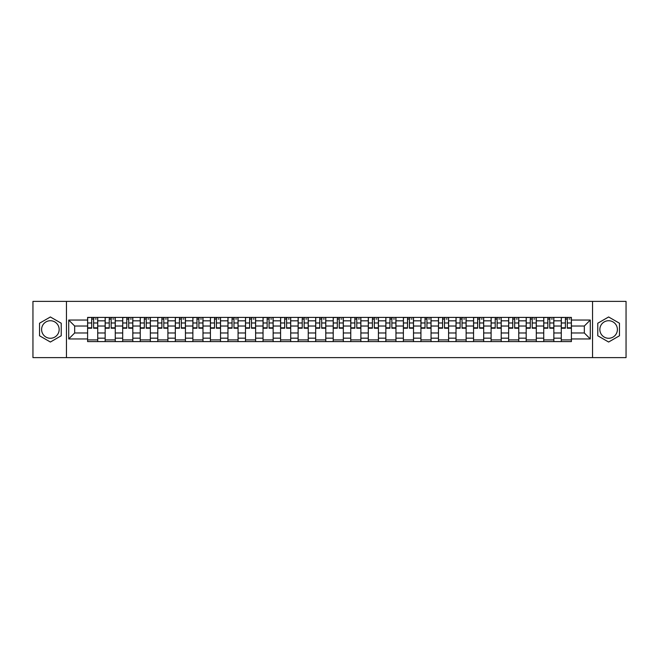 <?xml version="1.0" encoding="UTF-8"?>
<svg xmlns="http://www.w3.org/2000/svg" width="659" height="659" viewBox="0 0 659 659"><rect width="100%" height="100%" fill="white"/><g stroke="black" fill="none" stroke-linecap="round" stroke-linejoin="round"><path stroke-width="0.99" d="M50.381 338.273A8.773 8.773 0 0 1 41.608 329.5A8.773 8.773 0 0 1 50.381 320.727A8.773 8.773 0 0 1 59.153 329.5A8.773 8.773 0 0 1 50.381 338.273M608.619 338.273A8.773 8.773 0 0 1 599.847 329.5A8.773 8.773 0 0 1 608.619 320.727A8.773 8.773 0 0 1 617.392 329.5A8.773 8.773 0 0 1 608.619 338.273M592.54 357.615L626.05 357.615L626.05 301.385L32.95 301.385L32.95 357.615L592.54 357.615L592.54 301.385M105.152 341.593L105.152 320.842L97.721 320.842L97.721 341.593M97.721 320.842L97.721 317.407M105.152 320.842L105.152 317.407M115.267 317.407L115.267 341.593M122.689 341.593L122.689 317.407M132.813 317.407L132.813 341.593M140.235 341.593L140.235 317.407M150.359 317.407L150.359 341.593M157.781 341.593L157.781 317.407M167.897 317.407L167.897 341.593M175.319 341.593L175.319 317.407M185.443 317.407L185.443 341.593M192.865 341.593L192.865 317.407M202.988 317.407L202.988 341.593M210.41 341.593L210.41 317.407M220.526 317.407L220.526 341.593M227.948 341.593L227.948 317.407M238.072 317.407L238.072 341.593M245.494 341.593L245.494 317.407M255.618 317.407L255.618 341.593M263.04 341.593L263.04 317.407M273.156 317.407L273.156 341.593M280.577 341.593L280.577 317.407M290.701 317.407L290.701 341.593M298.123 341.593L298.123 317.407M308.247 317.407L308.247 341.593M315.669 341.593L315.669 317.407M325.785 317.407L325.785 341.593M333.215 341.593L333.215 317.407M343.331 317.407L343.331 341.593M350.753 341.593L350.753 317.407M360.877 317.407L360.877 341.593M368.299 341.593L368.299 317.407M378.423 317.407L378.423 341.593M385.844 341.593L385.844 317.407M395.96 317.407L395.96 341.593M403.382 341.593L403.382 317.407M413.506 317.407L413.506 341.593M420.928 341.593L420.928 317.407M431.052 317.407L431.052 341.593M438.474 341.593L438.474 317.407M448.59 317.407L448.59 341.593M456.012 341.593L456.012 317.407M466.135 317.407L466.135 341.593M473.557 341.593L473.557 317.407M483.681 317.407L483.681 341.593M491.103 341.593L491.103 317.407M501.219 317.407L501.219 341.593M508.641 341.593L508.641 317.407M518.765 317.407L518.765 341.593M526.187 341.593L526.187 317.407M536.311 317.407L536.311 341.593M543.733 341.593L543.733 317.407M553.848 317.407L553.848 341.593M561.279 341.593L561.279 317.407M561.279 332.984L553.848 332.984M543.733 332.984L536.311 332.984M526.187 332.984L518.765 332.984M508.641 332.984L501.219 332.984M491.103 332.984L483.681 332.984M473.557 332.984L466.135 332.984M456.012 332.984L448.59 332.984M438.474 332.984L431.052 332.984M420.928 332.984L413.506 332.984M403.382 332.984L395.96 332.984M385.844 332.984L378.423 332.984M368.299 332.984L360.877 332.984M350.753 332.984L343.331 332.984M333.215 332.984L325.785 332.984M315.669 332.984L308.247 332.984M298.123 332.984L290.701 332.984M280.577 332.984L273.156 332.984M263.04 332.984L255.618 332.984M245.494 332.984L238.072 332.984M227.948 332.984L220.526 332.984M210.41 332.984L202.988 332.984M192.865 332.984L185.443 332.984M175.319 332.984L167.897 332.984M157.781 332.984L150.359 332.984M140.235 332.984L132.813 332.984M122.689 332.984L115.267 332.984M105.152 332.984L97.721 332.984M561.279 326.016L553.848 326.016M543.733 326.016L536.311 326.016M526.187 326.016L518.765 326.016M508.641 326.016L501.219 326.016M491.103 326.016L483.681 326.016M473.557 326.016L466.135 326.016M456.012 326.016L448.59 326.016M438.474 326.016L431.052 326.016M420.928 326.016L413.506 326.016M403.382 326.016L395.96 326.016M385.844 326.016L378.423 326.016M368.299 326.016L360.877 326.016M350.753 326.016L343.331 326.016M333.215 326.016L325.785 326.016M315.669 326.016L308.247 326.016M298.123 326.016L290.701 326.016M280.577 326.016L273.156 326.016M263.04 326.016L255.618 326.016M245.494 326.016L238.072 326.016M227.948 326.016L220.526 326.016M210.41 326.016L202.988 326.016M192.865 326.016L185.443 326.016M175.319 326.016L167.897 326.016M157.781 326.016L150.359 326.016M140.235 326.016L132.813 326.016M122.689 326.016L115.267 326.016M105.152 326.016L97.721 326.016M74.673 332.984L87.606 332.984L87.606 326.016L74.673 326.016L74.673 332.984L68.709 338.948L68.709 320.052L87.606 320.052L87.606 326.016M571.394 326.016L571.394 332.984L584.327 332.984L584.327 326.016L571.394 326.016L571.394 317.407L87.606 317.407L87.606 320.052M571.394 320.052L590.291 320.052L590.291 338.948L571.394 338.948L571.394 332.984M87.606 332.984L87.606 341.593L571.394 341.593L571.394 338.948M87.606 338.948L68.709 338.948M66.46 357.615L66.46 301.385M61.229 323.231L50.381 316.971L39.532 323.231L39.532 335.769L50.381 342.029L61.229 335.769L61.229 323.231M619.468 323.231L608.619 316.971L597.771 323.231L597.771 335.769L608.619 342.029L619.468 335.769L619.468 323.231M97.721 339.904L87.606 339.904M91.708 319.096L93.619 319.096M115.267 339.904L105.152 339.904M109.254 319.096L111.165 319.096M132.813 339.904L122.689 339.904M126.792 319.096L128.711 319.096M150.359 339.904L140.235 339.904M144.337 319.096L146.249 319.096M167.897 339.904L157.781 339.904M161.883 319.096L163.794 319.096M185.443 339.904L175.319 339.904M179.429 319.096L181.34 319.096M202.988 339.904L192.865 339.904M196.967 319.096L198.878 319.096M220.526 339.904L210.41 339.904M214.513 319.096L216.424 319.096M238.072 339.904L227.948 339.904M232.059 319.096L233.97 319.096M255.618 339.904L245.494 339.904M249.596 319.096L251.507 319.096M273.156 339.904L263.04 339.904M267.142 319.096L269.053 319.096M290.701 339.904L280.577 339.904M284.688 319.096L286.599 319.096M308.247 339.904L298.123 339.904M302.226 319.096L304.145 319.096M325.785 339.904L315.669 339.904M319.772 319.096L321.683 319.096M343.331 339.904L333.215 339.904M337.317 319.096L339.228 319.096M360.877 339.904L350.753 339.904M354.855 319.096L356.774 319.096M378.423 339.904L368.299 339.904M372.401 319.096L374.312 319.096M395.96 339.904L385.844 339.904M389.947 319.096L391.858 319.096M413.506 339.904L403.382 339.904M407.493 319.096L409.404 319.096M431.052 339.904L420.928 339.904M425.03 319.096L426.941 319.096M448.59 339.904L438.474 339.904M442.576 319.096L444.487 319.096M466.135 339.904L456.012 339.904M460.122 319.096L462.033 319.096M483.681 339.904L473.557 339.904M477.66 319.096L479.571 319.096M501.219 339.904L491.103 339.904M495.206 319.096L497.117 319.096M518.765 339.904L508.641 339.904M512.751 319.096L514.663 319.096M536.311 339.904L526.187 339.904M530.289 319.096L532.208 319.096M553.848 339.904L543.733 339.904M547.835 319.096L549.746 319.096M571.394 339.904L561.279 339.904M565.381 319.096L567.292 319.096M68.709 320.052L74.673 326.016M584.327 332.984L590.291 338.948M584.327 326.016L590.291 320.052M93.619 328.207L93.619 317.523L97.672 317.523L97.672 328.207L93.619 328.207M91.708 318.989L93.619 318.989M95.308 318.989L96.206 318.989M90.019 317.523L87.663 317.523L87.663 328.207L91.708 328.207L91.708 317.523L95.308 317.523M111.165 328.207L111.165 317.523L115.21 317.523L115.21 328.207L111.165 328.207M109.254 318.989L111.165 318.989M112.854 318.989L113.752 318.989M107.565 317.523L105.201 317.523L105.201 328.207L109.254 328.207L109.254 317.523L112.854 317.523M128.711 328.207L128.711 317.523L132.756 317.523L132.756 328.207L128.711 328.207M126.792 318.989L128.711 318.989M130.391 318.989L131.298 318.989M125.111 317.523L122.747 317.523L122.747 328.207L126.792 328.207L126.792 317.523L130.391 317.523M146.249 328.207L146.249 317.523L150.301 317.523L150.301 328.207L146.249 328.207M144.337 318.989L146.249 318.989M147.937 318.989L148.835 318.989M142.649 317.523L140.293 317.523L140.293 328.207L144.337 328.207L144.337 317.523L147.937 317.523M163.794 328.207L163.794 317.523L167.839 317.523L167.839 328.207L163.794 328.207M161.883 318.989L163.794 318.989M165.483 318.989L166.381 318.989M160.195 317.523L157.831 317.523L157.831 328.207L161.883 328.207L161.883 317.523L165.483 317.523M181.34 328.207L181.34 317.523L185.385 317.523L185.385 328.207L181.34 328.207M179.429 318.989L181.34 318.989M183.021 318.989L183.927 318.989M177.741 317.523L175.376 317.523L175.376 328.207L179.429 328.207L179.429 317.523L183.021 317.523M198.878 328.207L198.878 317.523L202.931 317.523L202.931 328.207L198.878 328.207M196.967 318.989L198.878 318.989M200.567 318.989L201.465 318.989M195.278 317.523L192.922 317.523L192.922 328.207L196.967 328.207L196.967 317.523L200.567 317.523M216.424 328.207L216.424 317.523L220.477 317.523L220.477 328.207L216.424 328.207M214.513 318.989L216.424 318.989M218.113 318.989L219.01 318.989M212.824 317.523L210.46 317.523L210.46 328.207L214.513 328.207L214.513 317.523L218.113 317.523M233.97 328.207L233.97 317.523L238.014 317.523L238.014 328.207L233.97 328.207M232.059 318.989L233.97 318.989M235.658 318.989L236.556 318.989M230.37 317.523L228.006 317.523L228.006 328.207L232.059 328.207L232.059 317.523L235.658 317.523M251.507 328.207L251.507 317.523L255.56 317.523L255.56 328.207L251.507 328.207M249.596 318.989L251.507 318.989M253.196 318.989L254.094 318.989M247.916 317.523L245.552 317.523L245.552 328.207L249.596 328.207L249.596 317.523L253.196 317.523M269.053 328.207L269.053 317.523L273.106 317.523L273.106 328.207L269.053 328.207M267.142 318.989L269.053 318.989M270.742 318.989L271.64 318.989M265.453 317.523L263.098 317.523L263.098 328.207L267.142 328.207L267.142 317.523L270.742 317.523M286.599 328.207L286.599 317.523L290.644 317.523L290.644 328.207L286.599 328.207M284.688 318.989L286.599 318.989M288.288 318.989L289.186 318.989M282.999 317.523L280.635 317.523L280.635 328.207L284.688 328.207L284.688 317.523L288.288 317.523M304.145 328.207L304.145 317.523L308.19 317.523L308.19 328.207L304.145 328.207M302.226 318.989L304.145 318.989M305.825 318.989L306.723 318.989M300.545 317.523L298.181 317.523L298.181 328.207L302.226 328.207L302.226 317.523L305.825 317.523M321.683 328.207L321.683 317.523L325.735 317.523L325.735 328.207L321.683 328.207M319.772 318.989L321.683 318.989M323.371 318.989L324.269 318.989M318.083 317.523L315.727 317.523L315.727 328.207L319.772 328.207L319.772 317.523L323.371 317.523M339.228 328.207L339.228 317.523L343.273 317.523L343.273 328.207L339.228 328.207M337.317 318.989L339.228 318.989M340.917 318.989L341.815 318.989M335.629 317.523L333.265 317.523L333.265 328.207L337.317 328.207L337.317 317.523L340.917 317.523M356.774 328.207L356.774 317.523L360.819 317.523L360.819 328.207L356.774 328.207M354.855 318.989L356.774 318.989M358.455 318.989L359.361 318.989M353.175 317.523L350.81 317.523L350.81 328.207L354.855 328.207L354.855 317.523L358.455 317.523M374.312 328.207L374.312 317.523L378.365 317.523L378.365 328.207L374.312 328.207M372.401 318.989L374.312 318.989M376.001 318.989L376.899 318.989M370.712 317.523L368.356 317.523L368.356 328.207L372.401 328.207L372.401 317.523L376.001 317.523M391.858 328.207L391.858 317.523L395.902 317.523L395.902 328.207L391.858 328.207M389.947 318.989L391.858 318.989M393.547 318.989L394.444 318.989M388.258 317.523L385.894 317.523L385.894 328.207L389.947 328.207L389.947 317.523L393.547 317.523M409.404 328.207L409.404 317.523L413.448 317.523L413.448 328.207L409.404 328.207M407.493 318.989L409.404 318.989M411.084 318.989L411.99 318.989M405.804 317.523L403.44 317.523L403.44 328.207L407.493 328.207L407.493 317.523L411.084 317.523M426.941 328.207L426.941 317.523L430.994 317.523L430.994 328.207L426.941 328.207M425.03 318.989L426.941 318.989M428.63 318.989L429.528 318.989M423.342 317.523L420.986 317.523L420.986 328.207L425.03 328.207L425.03 317.523L428.63 317.523M444.487 328.207L444.487 317.523L448.54 317.523L448.54 328.207L444.487 328.207M442.576 318.989L444.487 318.989M446.176 318.989L447.074 318.989M440.887 317.523L438.523 317.523L438.523 328.207L442.576 328.207L442.576 317.523L446.176 317.523M462.033 328.207L462.033 317.523L466.078 317.523L466.078 328.207L462.033 328.207M460.122 318.989L462.033 318.989M463.722 318.989L464.62 318.989M458.433 317.523L456.069 317.523L456.069 328.207L460.122 328.207L460.122 317.523L463.722 317.523M479.571 328.207L479.571 317.523L483.624 317.523L483.624 328.207L479.571 328.207M477.66 318.989L479.571 318.989M481.259 318.989L482.157 318.989M475.979 317.523L473.615 317.523L473.615 328.207L477.66 328.207L477.66 317.523L481.259 317.523M497.117 328.207L497.117 317.523L501.169 317.523L501.169 328.207L497.117 328.207M495.206 318.989L497.117 318.989M498.805 318.989L499.703 318.989M493.517 317.523L491.161 317.523L491.161 328.207L495.206 328.207L495.206 317.523L498.805 317.523M514.663 328.207L514.663 317.523L518.707 317.523L518.707 328.207L514.663 328.207M512.751 318.989L514.663 318.989M516.351 318.989L517.249 318.989M511.063 317.523L508.699 317.523L508.699 328.207L512.751 328.207L512.751 317.523L516.351 317.523M532.208 328.207L532.208 317.523L536.253 317.523L536.253 328.207L532.208 328.207M530.289 318.989L532.208 318.989M533.889 318.989L534.795 318.989M528.609 317.523L526.244 317.523L526.244 328.207L530.289 328.207L530.289 317.523L533.889 317.523M549.746 328.207L549.746 317.523L553.799 317.523L553.799 328.207L549.746 328.207M547.835 318.989L549.746 318.989M551.435 318.989L552.333 318.989M546.146 317.523L543.79 317.523L543.79 328.207L547.835 328.207L547.835 317.523L551.435 317.523M567.292 328.207L567.292 317.523L571.337 317.523L571.337 328.207L567.292 328.207M565.381 318.989L567.292 318.989M568.981 318.989L569.878 318.989M563.692 317.523L561.328 317.523L561.328 328.207L565.381 328.207L565.381 317.523L568.981 317.523M543.733 320.842L536.311 320.842M526.187 320.842L518.765 320.842M508.641 320.842L501.219 320.842M491.103 320.842L483.681 320.842M473.557 320.842L466.135 320.842M456.012 320.842L448.59 320.842M438.474 320.842L431.052 320.842M420.928 320.842L413.506 320.842M403.382 320.842L395.96 320.842M385.844 320.842L378.423 320.842M368.299 320.842L360.877 320.842M350.753 320.842L343.331 320.842M333.215 320.842L325.785 320.842M315.669 320.842L308.247 320.842M298.123 320.842L290.701 320.842M280.577 320.842L273.156 320.842M263.04 320.842L255.618 320.842M245.494 320.842L238.072 320.842M227.948 320.842L220.526 320.842M210.41 320.842L202.988 320.842M192.865 320.842L185.443 320.842M175.319 320.842L167.897 320.842M157.781 320.842L150.359 320.842M140.235 320.842L132.813 320.842M122.689 320.842L115.267 320.842M561.279 320.842L553.848 320.842M543.733 338.158L536.311 338.158M526.187 338.158L518.765 338.158M508.641 338.158L501.219 338.158M491.103 338.158L483.681 338.158M473.557 338.158L466.135 338.158M456.012 338.158L448.59 338.158M438.474 338.158L431.052 338.158M420.928 338.158L413.506 338.158M403.382 338.158L395.96 338.158M385.844 338.158L378.423 338.158M368.299 338.158L360.877 338.158M350.753 338.158L343.331 338.158M333.215 338.158L325.785 338.158M315.669 338.158L308.247 338.158M298.123 338.158L290.701 338.158M280.577 338.158L273.156 338.158M263.04 338.158L255.618 338.158M245.494 338.158L238.072 338.158M227.948 338.158L220.526 338.158M210.41 338.158L202.988 338.158M192.865 338.158L185.443 338.158M175.319 338.158L167.897 338.158M157.781 338.158L150.359 338.158M140.235 338.158L132.813 338.158M122.689 338.158L115.267 338.158M105.152 338.158L97.721 338.158M561.279 338.158L553.848 338.158M93.619 327.82L97.672 327.82M93.619 322.984L97.672 322.984M87.663 327.82L91.708 327.82M87.663 322.984L91.708 322.984M111.165 327.82L115.21 327.82M111.165 322.984L115.21 322.984M105.201 327.82L109.254 327.82M105.201 322.984L109.254 322.984M128.711 327.82L132.756 327.82M128.711 322.984L132.756 322.984M122.747 327.82L126.792 327.82M122.747 322.984L126.792 322.984M146.249 327.82L150.301 327.82M146.249 322.984L150.301 322.984M140.293 327.82L144.337 327.82M140.293 322.984L144.337 322.984M163.794 327.82L167.839 327.82M163.794 322.984L167.839 322.984M157.831 327.82L161.883 327.82M157.831 322.984L161.883 322.984M181.34 327.82L185.385 327.82M181.34 322.984L185.385 322.984M175.376 327.82L179.429 327.82M175.376 322.984L179.429 322.984M198.878 327.82L202.931 327.82M198.878 322.984L202.931 322.984M192.922 327.82L196.967 327.82M192.922 322.984L196.967 322.984M216.424 327.82L220.477 327.82M216.424 322.984L220.477 322.984M210.46 327.82L214.513 327.82M210.46 322.984L214.513 322.984M233.97 327.82L238.014 327.82M233.97 322.984L238.014 322.984M228.006 327.82L232.059 327.82M228.006 322.984L232.059 322.984M251.507 327.82L255.56 327.82M251.507 322.984L255.56 322.984M245.552 327.82L249.596 327.82M245.552 322.984L249.596 322.984M269.053 327.82L273.106 327.82M269.053 322.984L273.106 322.984M263.098 327.82L267.142 327.82M263.098 322.984L267.142 322.984M286.599 327.82L290.644 327.82M286.599 322.984L290.644 322.984M280.635 327.82L284.688 327.82M280.635 322.984L284.688 322.984M304.145 327.82L308.19 327.82M304.145 322.984L308.19 322.984M298.181 327.82L302.226 327.82M298.181 322.984L302.226 322.984M321.683 327.82L325.735 327.82M321.683 322.984L325.735 322.984M315.727 327.82L319.772 327.82M315.727 322.984L319.772 322.984M339.228 327.82L343.273 327.82M339.228 322.984L343.273 322.984M333.265 327.82L337.317 327.82M333.265 322.984L337.317 322.984M356.774 327.82L360.819 327.82M356.774 322.984L360.819 322.984M350.81 327.82L354.855 327.82M350.81 322.984L354.855 322.984M374.312 327.82L378.365 327.82M374.312 322.984L378.365 322.984M368.356 327.82L372.401 327.82M368.356 322.984L372.401 322.984M391.858 327.82L395.902 327.82M391.858 322.984L395.902 322.984M385.894 327.82L389.947 327.82M385.894 322.984L389.947 322.984M409.404 327.82L413.448 327.82M409.404 322.984L413.448 322.984M403.44 327.82L407.493 327.82M403.44 322.984L407.493 322.984M426.941 327.82L430.994 327.82M426.941 322.984L430.994 322.984M420.986 327.82L425.03 327.82M420.986 322.984L425.03 322.984M444.487 327.82L448.54 327.82M444.487 322.984L448.54 322.984M438.523 327.82L442.576 327.82M438.523 322.984L442.576 322.984M462.033 327.82L466.078 327.82M462.033 322.984L466.078 322.984M456.069 327.82L460.122 327.82M456.069 322.984L460.122 322.984M479.571 327.82L483.624 327.82M479.571 322.984L483.624 322.984M473.615 327.82L477.66 327.82M473.615 322.984L477.66 322.984M497.117 327.82L501.169 327.82M497.117 322.984L501.169 322.984M491.161 327.82L495.206 327.82M491.161 322.984L495.206 322.984M514.663 327.82L518.707 327.82M514.663 322.984L518.707 322.984M508.699 327.82L512.751 327.82M508.699 322.984L512.751 322.984M532.208 327.82L536.253 327.82M532.208 322.984L536.253 322.984M526.244 327.82L530.289 327.82M526.244 322.984L530.289 322.984M549.746 327.82L553.799 327.82M549.746 322.984L553.799 322.984M543.79 327.82L547.835 327.82M543.79 322.984L547.835 322.984M567.292 327.82L571.337 327.82M567.292 322.984L571.337 322.984M561.328 327.82L565.381 327.82M561.328 322.984L565.381 322.984"/></g></svg>

